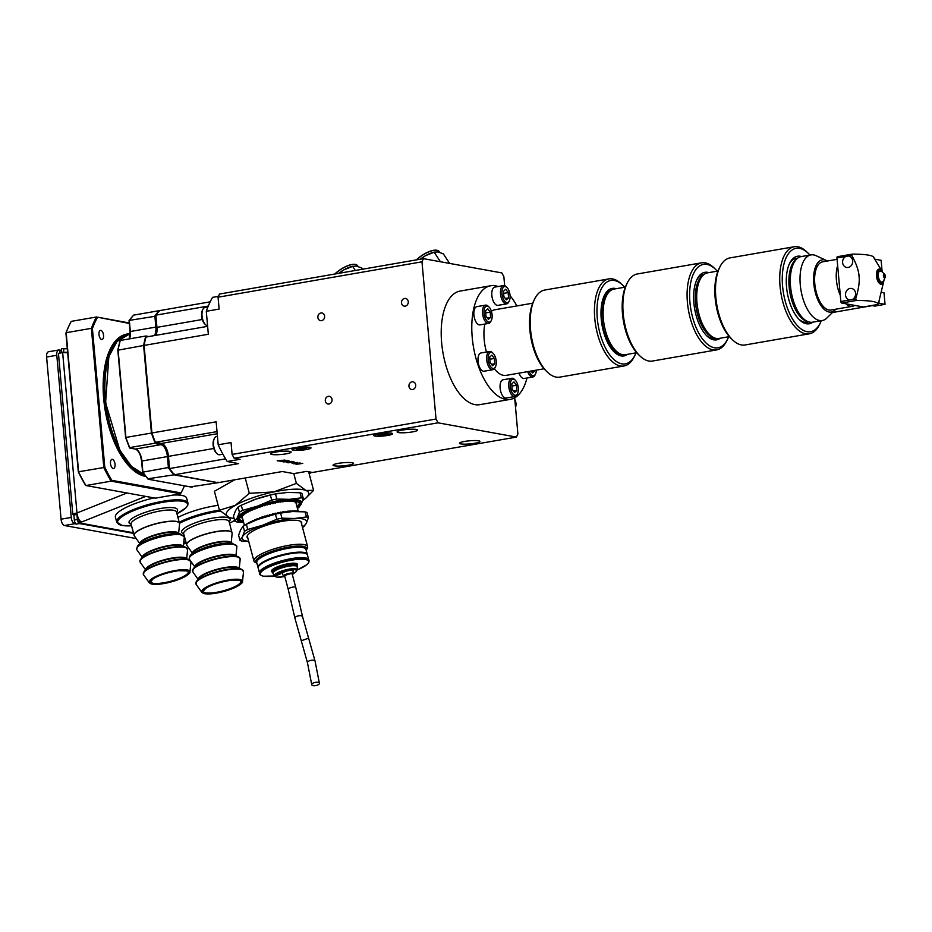 <?xml version="1.0" encoding="UTF-8"?>
<svg xmlns="http://www.w3.org/2000/svg" width="932" height="932" viewBox="0 0 932 932"><rect width="100%" height="100%" fill="white"/><g stroke="black" fill="none" stroke-linecap="round" stroke-linejoin="round"><path stroke-width="1.4" d="M306.174 550.195A26.399 6.291 165.1 0 0 306.64 548.365A26.399 6.291 165.1 0 0 304.892 546.816A26.399 6.291 165.1 0 0 275.534 550.218A26.399 6.291 165.1 0 0 255.613 561.949A26.399 6.291 165.1 0 0 256.941 563.312L255.17 562.357A27.785 6.629 -14.9 0 1 253.923 561.006A27.785 6.629 -14.9 0 1 279.076 547.457A27.785 6.629 -14.9 0 1 307.63 546.7A27.785 6.629 -14.9 0 1 307.234 548.494L306.174 550.206M496.255 361.616A8.155 3.879 80.2 0 0 493.11 353.298A8.155 3.879 80.2 0 0 488.415 355.651A8.155 3.879 80.2 0 0 490.244 366.171A8.155 3.879 80.2 0 0 495.463 366.812A8.155 3.879 80.2 0 0 496.255 361.616M491.898 355.104L494.391 358.447L494.717 363.771L492.539 365.728L490.046 362.385L489.731 357.061L491.898 355.104M493.11 353.298L492.271 352.494A9.262 4.404 80.2 0 0 489.673 351.457L481.005 352.96A9.262 4.404 80.2 0 0 478 360.719A9.262 4.404 80.2 0 0 484.174 371.216L492.842 369.713A9.262 4.404 80.2 0 0 494.939 367.849L495.463 366.812M489.673 351.457A9.262 4.404 80.2 0 0 486.667 359.216A9.262 4.404 80.2 0 0 492.842 369.713M489.859 359.239L494.391 358.447M491.49 364.33L494.717 363.771M514.825 399.548A9.262 8.027 100.3 0 1 515.536 407.447M884.305 276.606L884.352 275.01L884.305 276.606M863.615 306.931A1.41 0.676 -99.8 0 1 863.498 306.978A1.41 0.676 -99.8 0 1 863.382 306.978L841.666 303.028A1.41 0.676 -99.8 0 1 840.85 301.502L836.959 257.954A1.41 0.676 -99.8 0 1 837.414 256.696A1.41 0.676 -99.8 0 1 837.53 256.696L851.953 254.191M874.065 258.071C874.088 255.496 866.842 254.18 852.349 254.121L851.778 255.38C856.357 263.791 858.78 270.734 859.036 276.233C859.758 281.662 858.628 289.223 855.658 298.939L856.485 300.453C870.977 300.512 878.224 301.828 878.2 304.403L863.498 306.978M883.99 279.891A7.642 3.635 -99.8 0 1 883.827 280.975A7.642 3.635 -99.8 0 1 879.924 283.771A7.642 3.635 -99.8 0 1 876.476 275.988A7.642 3.635 -99.8 0 1 878.049 269.534A7.642 3.635 -99.8 0 1 882.161 271.398A7.642 3.635 -99.8 0 1 882.686 272.365M863.382 306.978L878.2 304.403L883.827 280.975M852.349 254.121L837.414 256.696M882.289 282.221A6.244 2.971 -99.8 0 1 881.299 282.827A6.244 2.971 -99.8 0 1 877.163 276.105A6.244 2.971 -99.8 0 1 879.156 270.513A6.244 2.971 -99.8 0 1 880.297 270.746M850.031 288.454A5.813 5.033 -79.7 0 0 845.487 294.163A5.813 5.033 -79.7 0 0 849.506 299.894A5.813 5.033 -79.7 0 0 849.856 299.941L852.232 299.533A5.813 5.033 -79.7 0 0 855.599 293.498A5.813 5.033 -79.7 0 0 851.58 288.466A5.813 5.033 -79.7 0 0 850.031 288.454M845.965 256.393A5.813 5.033 -79.7 0 0 842.598 262.416A5.813 5.033 -79.7 0 0 846.617 267.461A5.813 5.033 -79.7 0 0 852.605 262.649A5.813 5.033 -79.7 0 0 848.691 256.032A5.813 5.033 -79.7 0 0 848.341 255.985L836.959 257.954M61.011 350.339A3.763 1.794 80.2 0 0 60.697 350.339A3.763 1.794 80.2 0 0 59.473 353.345M60.848 350.304L59.17 350.001A5.883 2.796 -99.8 0 0 58.681 350.001A5.883 2.796 -99.8 0 0 56.794 355.267L71.263 517.423A5.883 2.796 -99.8 0 0 74.676 523.749L76.517 524.075A3.763 1.794 80.2 0 1 74.339 520.033L73.884 514.953A8.225 1.247 -5.1 0 1 72.824 514.452A8.225 1.247 -5.1 0 1 76.972 512.984L126.985 492.993M133.369 532.766L79.313 522.934L78.905 519.45M79.313 522.934L81.748 521.967C79.255 521.023 77.659 518.029 76.972 512.984L62.654 352.564L67.675 352.785M185.946 542.331L183.802 541.935M67.314 348.789L61.465 348.696L61.197 352.191L62.91 352.576M67.628 352.319L61.197 352.191M133.532 533.36L79.558 523.551A3.763 1.794 80.2 0 1 77.379 519.508L76.925 514.429L73.884 514.953M76.867 513.753L76.925 514.429A4.707 0.711 -5.1 0 1 76.319 514.138A4.707 0.711 -5.1 0 1 77.041 513.683M72.824 514.452L58.506 354.032A8.225 1.247 -5.1 0 1 62.654 352.564M183.755 542.482A11.767 5.592 80.2 0 0 184.408 542.447A11.767 5.592 80.2 0 0 185.177 542.191M190.245 560.493L189.464 559.41A24.616 5.872 -14.9 0 1 189.208 558.769A24.616 5.872 -14.9 0 1 206.345 548.447A24.616 5.872 -14.9 0 1 233.571 544.381A24.616 5.872 -14.9 0 1 236.763 546.105A24.616 5.872 -14.9 0 1 236.856 546.793L235.947 555.868M190.722 555.332A23.277 5.545 -14.9 0 1 209.292 546.338A23.277 5.545 -14.9 0 1 232.068 543.403M177.965 517.365A36.884 8.796 -14.9 0 1 218.135 505.33M225.567 458.847L169.542 468.563A94.481 44.934 80.2 0 0 174.447 474.749L218.111 482.683L282.338 471.534L293.79 473.619L296.388 483.382L305.941 490.453L313.595 490.372L305.847 498.107A42.616 10.159 -14.9 0 1 302.702 500.507M308.632 471.755L313.595 490.372M231.089 517.912L228.992 517.283L219.439 510.212L214.395 491.281L234.654 479.817M245.233 477.976L249.31 493.308L235.33 505.33L219.439 510.212A36.884 8.796 -14.9 0 0 179.259 522.211M249.31 493.308L273.798 491.921L296.388 483.382M234.107 518.39A42.616 10.159 -14.9 0 1 231.311 517.971A42.616 10.159 -14.9 0 1 228.992 517.283A42.616 10.159 -14.9 0 1 235.33 505.33A42.616 10.159 -14.9 0 1 273.798 491.921A42.616 10.159 -14.9 0 1 305.941 490.453A42.616 10.159 -14.9 0 1 305.847 498.107M142.2 557.278L136.899 549.845A24.616 5.872 -14.9 0 1 136.631 549.216A24.616 5.872 -14.9 0 1 152.405 539.348A24.616 5.872 -14.9 0 1 179.387 534.619A24.616 5.872 -14.9 0 1 184.186 536.541A24.616 5.872 -14.9 0 1 184.28 537.228L183.371 546.303M138.146 545.768A23.277 5.545 -14.9 0 1 155.388 537.182A23.277 5.545 -14.9 0 1 177.977 533.652M116.698 522.048L122.162 525.462L131.505 525.788A36.197 8.621 -14.9 0 1 124.713 525.764A36.197 8.621 -14.9 0 1 122.348 525.473A36.197 8.621 -14.9 0 1 132.437 511.132A36.197 8.621 -14.9 0 1 179.55 500.962A36.197 8.621 -14.9 0 1 176.975 513.672L185.852 507.905L187.81 505.179L187.973 503.059A36.884 8.796 -14.9 0 0 150.075 504.061A36.884 8.796 -14.9 0 0 116.698 522.048L115.405 517.19A36.884 8.796 -14.9 0 1 154.013 497.909M173.364 495.032A36.884 8.796 -14.9 0 1 186.68 498.212L187.973 503.059M282.466 573.681A5.802 1.386 -14.9 0 1 283.083 572.073A5.802 1.386 -14.9 0 1 288.419 570.186L288.442 569.254A11.848 2.819 -14.9 0 1 289.433 569.079A11.871 2.726 165.3 0 1 290.388 568.939L290.225 569.883A5.802 1.386 -14.9 0 1 292.415 569.871A5.802 1.386 -14.9 0 1 292.939 570.885M288.442 569.254A11.848 2.819 165.1 0 0 274.427 575.964L276.979 577.188L283.806 576.628A10.951 2.61 165.1 0 1 275.651 575.405A10.951 2.61 165.1 0 1 288.419 570.186L290.225 569.883A10.951 2.61 165.1 0 1 293.347 573.506L292.916 570.745A5.429 1.293 165.1 0 0 292.194 570.302A5.429 1.293 165.1 0 0 286.054 571.246A5.429 1.293 165.1 0 0 282.419 573.541L283.421 576.174A5.149 1.223 -14.9 0 1 286.858 573.995A5.149 1.223 -14.9 0 1 292.671 573.11A5.149 1.223 -14.9 0 1 293.359 573.529L295.665 572.213L297.285 569.883A25.013 5.965 165.1 0 0 305.183 559.468A25.013 5.965 165.1 0 0 272.062 565.677A25.013 5.965 165.1 0 0 263.639 576.197A25.013 5.965 165.1 0 0 274.439 575.964L273.018 573.448A12.57 2.994 -14.9 0 1 280.485 568.322A12.57 2.994 -14.9 0 1 297.261 566.982L297.203 566.586A12.594 3.006 -14.9 0 1 297.238 566.784M259.667 573.902A25.572 6.093 165.1 0 1 275.243 563.755A25.572 6.093 165.1 0 1 309.075 560.749L308.842 559.876A25.572 6.093 165.1 0 0 275.01 562.893A25.572 6.093 165.1 0 0 259.434 573.04L259.667 573.902C259.119 574.368 260.354 575.137 263.395 576.221L274.451 575.988M317.125 685.253A3.891 1.619 -11 0 1 311.754 684.74A3.891 1.619 -11 0 1 315.261 682.399A3.891 1.619 -11 0 1 319.396 683.249A3.891 1.619 -11 0 1 317.125 685.253M308.62 559.398L307.443 554.983A25.479 6.07 165.1 0 0 306.978 554.225A25.479 6.07 165.1 0 0 273.74 557.988A25.479 6.07 165.1 0 0 258.246 567.204A25.479 6.07 165.1 0 0 258.211 568.101L259.387 572.516M258.292 567.029A25.292 6.023 -14.9 0 1 258.339 566.866A25.292 6.023 -14.9 0 1 273.728 557.709A25.292 6.023 -14.9 0 1 306.721 553.969A25.292 6.023 -14.9 0 1 306.838 554.097M258.164 567.786A25.479 6.07 -14.9 0 1 258.048 567.495A25.479 6.07 -14.9 0 1 281.103 555.076A25.479 6.07 -14.9 0 1 307.28 554.389A25.479 6.07 -14.9 0 1 307.327 554.691M258.048 567.495L256.743 562.578A25.479 6.07 -14.9 0 1 279.798 550.16A25.479 6.07 -14.9 0 1 305.976 549.472L307.28 554.389M243.543 522.037L243.147 522.549A31.583 7.526 -14.9 0 1 242.716 522.468A69.69 55.803 12.5 0 1 242.18 521.978M243.299 522.491A31.397 7.479 165.1 0 1 242.879 522.398L242.716 522.468M242.879 522.398L242.518 521.326L241.912 522.258A31.583 7.526 -14.9 0 1 241.551 522.141L241.726 522.083A31.397 7.479 165.1 0 0 242.075 522.2M241.726 522.083L241.446 520.988L240.899 521.885A31.583 7.526 -14.9 0 1 240.607 521.745A69.69 58.378 2 0 1 240.27 521.372L240.095 521.442A31.583 7.526 -14.9 0 1 239.885 521.279A69.69 59.135 -4.2 0 1 239.582 520.906M242.635 510.34L241.272 505.249A37.047 8.831 165.1 0 0 238.044 507.09L235.516 510.666L233.489 516.095L234.852 521.186L237.369 517.621A33.342 7.945 -14.9 0 1 257.418 506.169L242.635 510.34A37.047 8.831 165.1 0 0 239.407 512.181L237.369 517.621A33.342 7.945 -14.9 0 0 240.654 521.769L240.782 521.687A31.397 7.479 165.1 0 0 241.062 521.827M240.782 521.687L240.596 520.569L240.27 521.384A31.397 7.479 165.1 0 1 240.06 521.221L239.885 521.279M240.06 521.221L239.955 520.079L239.512 520.918A31.583 7.526 -14.9 0 1 239.419 520.79A31.583 7.526 -14.9 0 1 239.384 520.732A69.69 59.532 -10.8 0 1 238.709 519.765A69.69 36.045 -17.4 0 0 239.175 520.336A31.583 7.526 -14.9 0 1 239.105 520.126A69.69 59.566 -17.6 0 1 238.51 519.124A69.69 36.08 -13.3 0 0 239.058 519.683A31.583 7.526 -14.9 0 1 239.07 519.462A69.69 59.24 -24.3 0 1 238.557 518.425A69.69 35.754 -9.1 0 0 239.175 518.973A31.583 7.526 -14.9 0 1 239.268 518.728A69.69 58.553 -30.7 0 1 238.825 517.679A69.69 35.067 -5.1 0 0 239.524 518.215A31.583 7.526 -14.9 0 1 239.687 517.959A69.69 57.504 -36.4 0 1 239.338 516.876A69.69 34.018 -1.2 0 0 240.107 517.411A31.583 7.526 -14.9 0 1 240.351 517.132A69.69 56.118 -41.5 0 1 240.072 516.037A69.69 32.62 2.5 0 0 240.91 516.561A31.583 7.526 -14.9 0 1 241.225 516.281A69.69 54.382 -45.8 0 1 241.039 515.151A69.69 30.896 6.1 0 0 241.936 515.676A31.583 7.526 -14.9 0 1 242.32 515.384A69.69 52.332 -49.5 0 1 242.215 514.243A69.69 28.834 9.4 0 0 243.17 514.767A31.583 7.526 -14.9 0 1 243.613 514.464A69.69 49.967 -52.5 0 1 243.601 513.311A69.69 26.469 12.5 0 0 244.603 513.835A31.583 7.526 -14.9 0 1 245.116 513.532A69.69 47.311 -55 0 1 245.174 512.355A69.69 23.813 15.3 0 0 246.234 512.891A31.583 7.526 -14.9 0 1 246.805 512.577A69.69 44.375 -57 0 1 246.945 511.4A69.69 20.888 17.9 0 0 248.04 511.948A31.583 7.526 -14.9 0 1 248.669 511.633A69.69 41.206 -58.6 0 1 248.879 510.433A69.69 17.72 20.3 0 0 250.009 510.992A31.583 7.526 -14.9 0 1 250.685 510.678A69.69 37.804 -59.8 0 1 250.964 509.478A69.69 14.318 22.4 0 0 252.129 510.049A31.583 7.526 -14.9 0 1 252.852 509.746A69.69 34.204 -60.7 0 1 253.201 508.534A69.69 10.718 24.3 0 0 254.378 509.117A31.583 7.526 -14.9 0 1 255.135 508.825A69.69 30.441 -61.3 0 1 255.554 507.614A69.69 6.955 25.9 0 0 256.743 508.22A31.583 7.526 -14.9 0 1 257.547 507.928L257.605 507.952A31.397 7.479 165.1 0 0 256.824 508.243L256.743 508.22M239.559 520.685L239.536 519.532L239.175 520.336M239.291 520.079L239.338 518.949L239.058 519.683M239.442 518.693L239.71 518.18A31.397 7.479 165.1 0 1 239.862 517.924L239.687 517.959M239.862 517.924L240.002 517.342M240.514 517.109L240.712 516.433M241.388 516.258L241.644 515.513M242.471 515.361L242.786 514.557M243.613 514.464L243.765 514.452A31.397 7.479 165.1 0 0 243.334 514.755L243.17 514.767M243.765 514.452L244.137 513.59M245.116 513.532L245.256 513.52A31.397 7.479 165.1 0 0 244.755 513.823L244.603 513.835M245.256 513.52L245.687 512.612M246.805 512.577L246.933 512.577A31.397 7.479 165.1 0 0 246.374 512.891L246.234 512.891A28.251 6.734 165.1 0 0 242.425 516.27A28.251 6.734 165.1 0 0 242.774 519.147M246.933 512.577L247.423 511.633M248.669 511.633L248.786 511.633A31.397 7.479 165.1 0 0 248.168 511.936L248.04 511.948M248.786 511.633L249.322 510.654M250.685 510.678L250.79 510.689A31.397 7.479 165.1 0 0 250.125 510.992L250.009 510.992M250.79 510.689L251.372 509.676M252.852 509.746L252.945 509.757A31.397 7.479 165.1 0 0 252.234 510.06L252.129 510.049M252.945 509.757L253.574 508.721M255.135 508.825L255.217 508.849A31.397 7.479 165.1 0 0 254.471 509.14L254.378 509.117M255.217 508.849L255.881 507.777M257.547 507.928A69.69 26.527 -61.6 0 1 258.024 506.717A69.69 3.041 27.4 0 0 259.213 507.346A31.583 7.526 -14.9 0 1 260.04 507.066A69.69 22.508 -61.6 0 1 260.564 505.855A69.69 0.979 28.6 0 1 261.752 506.495A31.583 7.526 -14.9 0 1 262.603 506.239A69.69 18.395 -61.5 0 1 263.185 505.028A69.69 5.091 29.7 0 1 264.362 505.703A31.583 7.526 -14.9 0 1 265.224 505.447A69.69 14.248 -61.1 0 1 265.841 504.259A69.69 9.238 30.5 0 1 267.006 504.958L267.006 504.958A31.583 7.526 -14.9 0 1 267.88 504.713L267.88 504.713A31.397 7.479 165.1 0 0 267.03 504.993L265.841 504.259M257.605 507.952L258.304 506.868M260.04 507.066L260.086 507.09A31.397 7.479 165.1 0 0 259.271 507.369L259.213 507.346M260.086 507.09L260.564 505.855M260.809 505.994L261.752 506.495M261.81 506.53A31.397 7.479 165.1 0 1 262.638 506.274L262.603 506.239M262.638 506.274L263.185 505.028M263.348 505.202L264.362 505.703M264.397 505.738A31.397 7.479 165.1 0 1 265.247 505.493L265.224 505.447M265.247 505.493L265.935 504.445M268.533 503.536A69.69 10.066 -60.5 0 0 267.88 504.713L268.533 503.536A69.69 13.421 31.2 0 1 269.674 504.259A31.583 7.526 -14.9 0 1 270.548 504.037A69.69 5.907 -59.7 0 1 271.235 502.872A69.69 17.58 31.6 0 1 272.342 503.618A31.583 7.526 -14.9 0 1 273.204 503.42A69.69 1.794 -58.7 0 1 273.915 502.266A69.69 21.704 31.8 0 1 274.987 503.047A31.583 7.526 -14.9 0 1 275.837 502.872A69.69 2.248 -57.5 0 0 276.559 501.731A69.69 25.735 31.8 0 1 277.585 502.546A31.583 7.526 -14.9 0 1 278.423 502.395A69.69 6.186 -56.1 0 0 279.157 501.276A69.69 29.673 31.5 0 1 280.136 502.115A31.583 7.526 -14.9 0 1 280.951 501.987A69.69 9.984 -54.5 0 0 281.674 500.892A69.69 33.47 31 0 1 282.594 501.754A31.583 7.526 -14.9 0 1 283.386 501.649A69.69 13.619 -52.6 0 0 284.097 500.577A69.69 37.105 30.2 0 1 284.959 501.474A31.583 7.526 -14.9 0 1 285.716 501.404A69.69 17.056 -50.5 0 0 286.415 500.356A69.69 40.554 29.1 0 1 287.207 501.276A31.583 7.526 -14.9 0 1 287.918 501.23A69.69 20.283 -48.2 0 0 288.605 500.204A69.69 43.769 27.6 0 1 289.328 501.16A31.583 7.526 -14.9 0 1 289.98 501.148A69.69 23.253 -45.7 0 0 290.644 500.146A69.69 46.751 25.6 0 1 291.285 501.125A31.583 7.526 -14.9 0 1 291.902 501.136A69.69 25.968 -42.9 0 0 292.52 500.169A69.69 49.454 23.2 0 1 293.091 501.183A31.583 7.526 -14.9 0 1 293.638 501.218A69.69 28.391 -39.9 0 0 294.221 500.274A69.69 51.877 20.3 0 1 294.71 501.311A31.583 7.526 -14.9 0 1 295.199 501.369A69.69 30.511 -36.6 0 0 295.735 500.461A69.69 53.998 16.8 0 1 296.143 501.521A31.583 7.526 -14.9 0 1 296.574 501.614A69.69 32.305 -33.1 0 0 297.04 500.729A69.69 55.803 12.5 0 1 297.378 501.824A31.583 7.526 -14.9 0 1 297.727 501.929A69.69 33.773 -29.4 0 0 298.147 501.078A69.69 57.26 7.6 0 1 298.391 502.197A31.583 7.526 -14.9 0 1 298.683 502.336A69.69 34.892 -25.5 0 0 299.032 501.509A69.69 58.378 2 0 1 299.195 502.639A31.583 7.526 -14.9 0 1 299.405 502.802A69.69 35.649 -21.5 0 0 299.685 502.01A69.69 59.135 -4.2 0 1 299.766 503.163A31.583 7.526 -14.9 0 1 299.906 503.338A69.69 36.045 -17.4 0 0 300.116 502.581A69.69 59.532 -10.8 0 1 300.116 503.746A31.583 7.526 -14.9 0 1 300.174 503.956A69.69 36.08 -13.3 0 0 300.314 503.21A69.69 59.566 -17.6 0 1 300.232 504.398A31.583 7.526 -14.9 0 1 300.221 504.596A31.583 7.526 -14.9 0 1 300.209 504.62L300.349 503.268A32.061 7.642 -14.9 0 0 267.356 503.443A32.061 7.642 -14.9 0 0 238.639 519.695L239.419 520.79M268.556 503.734L269.674 504.259M269.674 504.305A31.397 7.479 165.1 0 1 270.536 504.084L270.548 504.037M270.536 504.084L271.235 502.872M271.177 503.094L272.342 503.618M272.33 503.664A31.397 7.479 165.1 0 1 273.181 503.478L273.204 503.42M273.181 503.478L273.915 502.266M273.787 502.511L274.987 503.047M274.952 503.094A31.397 7.479 165.1 0 1 275.802 502.93L275.837 502.872M276.396 501.998L277.585 502.546M277.55 502.593A31.397 7.479 165.1 0 1 278.377 502.453L278.423 502.395M278.959 501.579L280.136 502.115M280.078 502.173A31.397 7.479 165.1 0 1 280.882 502.045L280.951 501.987M281.452 501.23L282.594 501.754M282.524 501.812A31.397 7.479 165.1 0 1 283.293 501.719L283.386 501.649M283.852 500.95L284.959 501.474M284.877 501.533A31.397 7.479 165.1 0 1 285.611 501.463L285.716 501.404M286.147 500.752L287.207 501.276M287.114 501.346A31.397 7.479 165.1 0 1 287.802 501.3L287.918 501.23M288.314 500.647L289.328 501.16M289.211 501.23A31.397 7.479 165.1 0 1 289.864 501.206L289.98 501.148M290.33 500.624L291.285 501.125M291.168 501.195A31.397 7.479 165.1 0 1 291.763 501.206L291.902 501.136M292.194 500.682L293.091 501.183M292.951 501.241A31.397 7.479 165.1 0 1 293.498 501.276L293.638 501.218M293.883 500.822L294.71 501.311M294.57 501.381A31.397 7.479 165.1 0 1 295.048 501.439L295.199 501.369M295.386 501.067L296.143 501.521M295.992 501.591A31.397 7.479 165.1 0 1 296.411 501.672L296.574 501.614M296.691 501.381L297.378 501.824M297.797 501.8L298.391 502.197M299.3 502.837L300.116 503.746M300.034 504.666L300.104 505.097A31.583 7.526 -14.9 0 1 300.022 505.342L299.836 505.377A31.397 7.479 165.1 0 0 299.929 505.144M299.836 505.377L299.172 504.841L299.755 505.866A31.583 7.526 -14.9 0 1 299.591 506.123A33.342 7.945 -14.9 0 1 299.242 506.414M299.417 506.158L298.671 505.622L299.184 506.67A31.583 7.526 -14.9 0 1 298.939 506.938L298.764 506.973A31.397 7.479 165.1 0 0 299.009 506.705M299.323 506.088A69.69 57.504 -36.4 0 1 299.184 506.67M298.764 506.973L297.96 506.437L298.368 507.521A31.583 7.526 -14.9 0 1 298.065 507.8L297.902 507.823A31.397 7.479 165.1 0 0 298.205 507.544M298.578 506.845A69.69 56.118 -41.5 0 1 298.368 507.521M297.902 507.823L297.157 507.381M297.623 507.66A69.69 54.382 -45.8 0 1 297.401 508.266M239.419 518.751A30.931 7.374 165.1 0 0 243.299 521.105M297.005 506.798A30.931 7.374 165.1 0 0 299.195 502.826M297.425 508.383A37.047 8.831 165.1 0 0 298.741 507.591L301.269 504.026L303.296 498.585A37.047 8.831 165.1 0 0 301.374 497.839L289.363 499.366L276.851 499.039A37.047 8.831 165.1 0 0 271.713 500.135L257.418 506.169A33.342 7.945 -14.9 0 1 289.363 499.366A33.342 7.945 -14.9 0 1 301.269 504.026A33.342 7.945 -14.9 0 1 299.626 506.064M258.7 507.066A28.251 6.734 165.1 0 0 258.013 507.323M256.265 507.975A28.251 6.734 165.1 0 0 255.601 508.243M253.958 508.907A28.251 6.734 165.1 0 0 253.271 509.198M251.768 509.874A28.251 6.734 165.1 0 0 251.069 510.212M249.741 510.864A28.251 6.734 165.1 0 0 248.984 511.26M247.877 511.866A28.251 6.734 165.1 0 0 247.05 512.355M296.481 504.841A28.251 6.734 165.1 0 0 295.362 502.173A28.251 6.734 165.1 0 0 291.448 501.195M291.122 501.171A28.251 6.734 165.1 0 0 290.015 501.101M288.967 501.067A28.251 6.734 165.1 0 0 288.023 501.067M286.718 501.101A28.251 6.734 165.1 0 0 285.891 501.148M284.377 501.253A28.251 6.734 165.1 0 0 283.608 501.311M281.942 501.498A28.251 6.734 165.1 0 0 281.219 501.579M279.437 501.824A28.251 6.734 165.1 0 0 278.726 501.94M276.874 502.243A28.251 6.734 165.1 0 0 276.152 502.383M274.264 502.744A28.251 6.734 165.1 0 0 273.554 502.896M271.62 503.315A28.251 6.734 165.1 0 0 270.932 503.478M268.987 503.956A28.251 6.734 165.1 0 0 268.3 504.13M266.354 504.655A28.251 6.734 165.1 0 0 265.678 504.841M263.756 505.4A28.251 6.734 165.1 0 0 263.069 505.61M261.205 506.216A28.251 6.734 165.1 0 0 260.517 506.437M234.852 521.186A37.047 8.831 165.1 0 0 236.763 521.943L242.553 522.316M238.044 507.09L239.407 512.181M241.272 505.249L255.566 499.214L270.35 495.043L271.713 500.135M270.35 495.043A37.047 8.831 165.1 0 1 275.499 493.948L276.851 499.039M275.499 493.948L287.51 492.422L300.022 492.748L301.374 497.839M300.022 492.748A37.047 8.831 165.1 0 1 301.933 493.494L303.296 498.585M279.239 493.273L278.528 493.389A33.342 7.945 165.1 0 0 255.566 499.214A33.342 7.945 165.1 0 0 252.654 500.274A33.342 7.945 165.1 0 0 252.63 500.286M299.335 511.505A69.69 55.803 -167.5 0 0 299.16 511.353A31.583 7.526 165.1 0 0 298.741 511.26A69.69 30.511 143.4 0 1 298.753 511.482M295.863 502.499L298.252 511.47A69.69 53.998 -163.2 0 0 297.797 511.109A31.583 7.526 165.1 0 0 297.308 511.051A69.69 28.391 140.1 0 1 297.296 511.458M296.889 511.447A69.69 51.877 -159.7 0 0 296.236 510.946A31.583 7.526 165.1 0 0 295.689 510.911A69.69 25.968 137.1 0 1 295.607 511.458M295.316 511.458A69.69 49.454 -156.8 0 0 294.489 510.876A31.583 7.526 165.1 0 0 293.883 510.864A69.69 23.253 134.3 0 1 293.731 511.493M293.429 511.447L293.883 510.864M293.522 511.505A69.69 46.751 -154.4 0 0 292.578 510.876A31.583 7.526 165.1 0 0 291.914 510.899A69.69 20.283 131.8 0 1 291.693 511.586M291.425 511.54L291.914 510.899M291.53 511.598A69.69 43.769 -152.4 0 0 290.516 510.969A31.583 7.526 165.1 0 0 289.805 511.016A69.69 17.056 129.5 0 1 289.502 511.761M289.281 511.715L289.805 511.016M289.374 511.773A69.69 40.554 -150.9 0 0 288.303 511.144A31.583 7.526 165.1 0 0 287.557 511.214A69.69 13.619 127.4 0 1 287.184 512.006M287.009 511.971L287.557 511.214M287.091 512.018A69.69 37.105 -149.8 0 0 285.973 511.388A31.583 7.526 165.1 0 0 285.192 511.493A69.69 9.984 125.5 0 1 284.749 512.32M284.621 512.309L285.192 511.493M284.691 512.344A69.69 33.47 -149 0 0 283.538 511.726A31.583 7.526 165.1 0 0 282.722 511.843A69.69 6.186 123.9 0 1 282.221 512.716A69.69 29.673 -148.5 0 0 281.021 512.134A31.583 7.526 165.1 0 0 280.183 512.274A69.69 2.248 122.5 0 1 279.612 513.206A69.69 25.735 -148.2 0 0 278.435 512.612A31.583 7.526 165.1 0 0 277.573 512.786A69.69 1.794 121.3 0 0 276.967 513.742A69.69 21.704 -148.2 0 0 275.802 513.159A31.583 7.526 165.1 0 0 274.928 513.357A69.69 5.907 120.3 0 0 274.288 514.347A69.69 17.58 -148.4 0 0 273.134 513.777A31.583 7.526 165.1 0 0 272.26 513.998A69.69 10.066 119.5 0 0 271.585 515.012A69.69 13.421 -148.8 0 0 270.466 514.452A31.583 7.526 165.1 0 0 269.604 514.685A69.69 14.248 118.9 0 0 268.905 515.734A69.69 9.238 -149.5 0 0 267.822 515.186A31.583 7.526 165.1 0 0 266.948 515.443A69.69 18.395 118.5 0 0 266.237 516.503A69.69 5.091 -150.3 0 0 265.201 515.967A31.583 7.526 165.1 0 0 264.35 516.235A69.69 22.508 118.4 0 0 263.628 517.33A69.69 0.979 -151.4 0 0 262.626 516.794A31.583 7.526 165.1 0 0 261.799 517.074A69.69 26.527 118.4 0 0 261.077 518.192A69.69 3.041 -152.6 0 1 260.133 517.668L261.123 518.18M282.14 512.716L282.722 511.843M279.588 513.194L280.183 512.274M260.133 517.668A31.583 7.526 165.1 0 0 259.341 517.959A69.69 30.441 118.7 0 0 258.642 519.054A69.69 6.955 -154.1 0 1 257.733 518.553A31.583 7.526 165.1 0 0 256.964 518.856A69.69 34.204 119.3 0 0 256.288 519.963M258.712 519.042L257.733 518.553M256.393 519.928L255.438 519.485A31.583 7.526 165.1 0 0 254.716 519.788A69.69 37.804 120.2 0 0 254.075 520.872M256.23 519.998A69.69 10.718 -155.7 0 1 255.438 519.485M254.18 520.825L253.283 520.417A31.583 7.526 165.1 0 0 252.595 520.732A69.69 41.206 121.4 0 0 252.024 521.757M253.97 520.918A69.69 14.318 -157.6 0 1 253.283 520.417M252.048 521.71L251.256 521.361A31.583 7.526 165.1 0 0 250.626 521.675A69.69 44.375 123 0 0 250.149 522.596L249.403 522.316A31.583 7.526 165.1 0 0 248.821 522.631A69.69 47.311 125 0 0 248.46 523.376M251.838 521.827A69.69 17.72 -159.7 0 1 251.256 521.361M248.25 523.469L247.714 523.271A31.583 7.526 165.1 0 0 247.201 523.574A69.69 49.967 127.5 0 0 246.968 524.087M246.549 524.285L246.211 524.203A31.583 7.526 165.1 0 0 245.768 524.506A69.69 52.332 130.5 0 0 245.664 524.751M284.33 512.402L283.619 512.507A33.342 7.945 165.1 0 0 260.657 518.343A33.342 7.945 165.1 0 0 257.745 519.404A33.342 7.945 165.1 0 0 257.721 519.415L275.441 514.173A37.047 8.831 -14.9 0 1 280.59 513.078L292.601 511.54L305.113 511.878A37.047 8.831 -14.9 0 1 307.036 512.623L308.387 517.714L306.36 523.155A33.342 7.945 -14.9 0 1 302.399 527.034M243.136 526.219L244.499 531.31L242.471 536.75L239.943 540.315L238.592 535.224L240.619 529.795L243.136 526.219A37.047 8.831 -14.9 0 1 246.374 524.378L257.745 519.404M305.113 511.878L306.465 516.969L294.454 518.495A33.342 7.945 -14.9 0 1 306.36 523.155L303.832 526.72A37.047 8.831 -14.9 0 1 302.516 527.512M306.465 516.969A37.047 8.831 -14.9 0 1 308.387 517.714M275.441 514.173L276.804 519.264L262.509 525.298A33.342 7.945 -14.9 0 1 294.454 518.495L281.953 518.169L280.59 513.078M276.804 519.264A37.047 8.831 -14.9 0 1 281.953 518.169M248.693 541.341A33.342 7.945 -14.9 0 1 242.471 536.75A33.342 7.945 -14.9 0 1 262.509 525.298L247.726 529.469L246.374 524.378M244.499 531.31A37.047 8.831 -14.9 0 1 247.726 529.469M248.728 541.469L241.866 541.061A37.047 8.831 -14.9 0 1 239.943 540.315M301.584 523.97A28.251 6.734 165.1 0 0 300.453 521.303A28.251 6.734 165.1 0 0 264.327 526.009A28.251 6.734 165.1 0 0 247.516 535.399A28.251 6.734 165.1 0 0 247.877 538.277M510.072 295.759A8.155 3.879 80.2 0 0 506.926 287.44A8.155 3.879 80.2 0 0 502.232 289.794A8.155 3.879 80.2 0 0 504.049 300.314A8.155 3.879 80.2 0 0 509.268 300.954A8.155 3.879 80.2 0 0 510.072 295.759M505.715 289.235L508.196 292.59L508.523 297.902L506.344 299.871L503.851 296.516L503.536 291.203L505.715 289.235M506.926 287.44L506.076 286.637A9.262 4.404 80.2 0 0 503.478 285.6L494.81 287.103A9.262 4.404 80.2 0 0 491.805 294.861A9.262 4.404 80.2 0 0 497.979 305.358L506.647 303.855A9.262 4.404 80.2 0 0 508.744 301.991L509.268 300.954M503.478 285.6A9.262 4.404 80.2 0 0 500.472 293.359A9.262 4.404 80.2 0 0 506.647 303.855M503.664 293.382L508.196 292.59M505.307 298.461L508.523 297.902M492.119 315.284A8.155 3.879 80.2 0 0 488.974 306.966A8.155 3.879 80.2 0 0 484.291 309.319A8.155 3.879 80.2 0 0 486.108 319.839A8.155 3.879 80.2 0 0 491.327 320.48A8.155 3.879 80.2 0 0 492.119 315.284M487.762 308.772L490.255 312.115L490.582 317.439L488.403 319.396L485.91 316.053L485.595 310.729L487.762 308.772M488.974 306.966L488.135 306.162A9.262 4.404 80.2 0 0 485.537 305.125L476.869 306.628A9.262 4.404 80.2 0 0 473.864 314.387A9.262 4.404 80.2 0 0 480.038 324.884L488.706 323.381A9.262 4.404 80.2 0 0 490.803 321.517L491.327 320.48M485.537 305.125A9.262 4.404 80.2 0 0 482.531 312.884A9.262 4.404 80.2 0 0 488.706 323.381M485.723 312.907L490.255 312.115M487.354 317.998L490.582 317.439M529.248 371.367A8.155 3.879 80.2 0 0 535.481 374.093A8.155 3.879 80.2 0 0 536.308 370.144M531.52 371.6L534.735 371.041L534.7 370.423M534.735 371.041L532.556 373.01L531.1 371.041M519.054 373.138A9.262 4.404 80.2 0 0 524.192 378.485L532.859 376.982A9.262 4.404 80.2 0 0 534.956 375.13L535.481 374.093M527.722 371.635A9.262 4.404 80.2 0 0 532.859 376.982M518.332 388.423A8.155 3.879 80.2 0 0 515.186 380.105A8.155 3.879 80.2 0 0 510.503 382.458A8.155 3.879 80.2 0 0 512.32 392.978A8.155 3.879 80.2 0 0 517.54 393.619A8.155 3.879 80.2 0 0 518.332 388.423M513.975 381.899L516.468 385.254L516.794 390.566L514.615 392.535L512.122 389.18L511.808 383.868L513.975 381.899M515.186 380.105L514.347 379.301A9.262 4.404 80.2 0 0 511.75 378.264L503.082 379.767A9.262 4.404 80.2 0 0 500.076 387.526A9.262 4.404 80.2 0 0 506.251 398.022L514.918 396.508A9.262 4.404 80.2 0 0 517.015 394.655L517.54 393.619M511.75 378.264A9.262 4.404 80.2 0 0 508.744 386.023A9.262 4.404 80.2 0 0 514.918 396.508M511.936 386.046L516.468 385.254M513.567 391.125L516.794 390.566M334.798 274.031A15.937 5.883 -33.2 0 1 354.812 264.35A15.937 5.883 -33.2 0 1 354.952 264.373M362.571 269.22L361.802 268.043L356.478 266.086L352.634 266.284A16.17 5.965 -33.2 0 0 343.885 269.872L339.085 273.286M355.313 270.478L352.634 266.377L343.885 269.872A16.17 5.965 -33.2 0 0 338.735 273.356M335.007 273.996A16.17 5.965 -33.2 0 1 355.092 264.385A16.17 5.965 -33.2 0 1 355.395 264.432A16.17 5.965 -33.2 0 1 357.504 265.643L358.051 266.482M416.359 259.877A15.937 5.883 -33.2 0 1 436.374 250.195A15.937 5.883 -33.2 0 1 436.514 250.219M449.62 263.418L443.364 253.888L438.052 251.931L434.195 252.129A16.17 5.965 -33.2 0 0 425.458 255.706L420.658 259.131M440.44 261.752L434.195 252.222L425.458 255.706A16.17 5.965 -33.2 0 0 420.309 259.201M416.569 259.842A16.17 5.965 -33.2 0 1 436.654 250.23A16.17 5.965 -33.2 0 1 436.968 250.277A16.17 5.965 -33.2 0 1 439.065 251.489L439.613 252.327M56.794 355.267L46.6 357.038L61.069 519.194A5.883 2.796 -99.8 0 0 64.483 525.52L136.223 538.556M183.651 543.554L184.431 543.706L183.616 543.845M186.074 542.832A5.883 2.796 -99.8 0 1 184.92 543.706A5.883 2.796 -99.8 0 1 184.431 543.706M46.6 357.038A5.883 2.796 -99.8 0 1 48.487 351.772L58.681 350.001M169.484 467.899A93.957 44.689 -99.8 0 1 169.135 467.398L142.876 472.151L141.885 461.025L142.876 472.151A94.481 44.934 -99.8 0 0 148.433 479.258L192.097 487.203L191.503 486.714L217.622 482.764L173.958 474.831L174.447 474.202M155.376 335.415A11.673 5.557 80.2 0 0 156.611 327.05L155.632 316.204A93.957 44.689 -99.8 0 1 155.912 315.82M217.995 482.124L217.622 482.764L217.995 482.124M169.135 467.398L168.168 456.552A11.673 5.557 80.2 0 0 161.411 444.028L160.98 444.657L155.423 443.644A94.481 44.934 -99.8 0 1 151.438 433.054L125.692 437.481L129.501 447.64L155.994 443.038A93.934 44.678 -99.8 0 1 155.726 442.374M144.39 345.597L143.621 345.492L151.438 433.054L152.184 432.879M125.692 437.481L117.898 350.199L143.621 345.492A94.481 44.934 -99.8 0 1 145.823 336.021L146.487 336.51L145.823 336.021L120.286 340.46L119.995 341.112L120.286 340.46A94.481 44.934 -99.8 0 0 118.096 349.931L125.913 437.481A94.481 44.934 -99.8 0 0 129.898 448.071L135.443 449.084A11.114 5.289 -99.8 0 1 141.885 461.025L167.41 456.587L168.401 467.724A94.481 44.934 -99.8 0 0 173.958 474.831L147.955 478.792M130.107 331.571L129.327 320.387L155.632 316.204M156.611 327.05L155.854 327.085L154.863 315.948A94.481 44.934 -99.8 0 1 159.314 310.659L133.777 315.098A94.481 44.934 -99.8 0 0 129.327 320.387L130.317 331.512L155.854 327.085A11.114 5.289 -99.8 0 1 154.351 335.59M141.664 461.072L140.173 454.688L137.435 450.133M117.898 350.199L119.995 341.112M129.397 338.875L130.317 331.512A11.114 5.289 -99.8 0 1 129.455 338.864M69.737 324.313A108.566 51.633 80.2 0 0 69.562 324.662A108.566 51.633 80.2 0 0 65.916 333.155L66.172 332.712A109.3 51.994 -99.8 0 1 69.9 323.963A109.3 51.994 -99.8 0 1 71.286 321.365L96.497 316.985L129.268 322.95M182.124 490.826A109.3 51.994 -99.8 0 1 181.95 491.176A109.3 51.994 -99.8 0 1 180.575 493.774L155.364 498.154L85.942 485.525L111.141 481.157A109.3 51.994 -99.8 0 1 103.801 467.538L78.3 471.825A108.566 51.633 80.2 0 0 85.36 484.931L85.942 485.525A109.3 51.994 -99.8 0 1 78.603 471.918L66.172 332.712L91.383 328.332A109.3 51.994 -99.8 0 1 96.497 316.985L129.315 323.439M78.3 471.825L65.916 333.155M111.852 480.341L181.018 492.912L180.575 493.774L111.141 481.157L111.852 480.341A108.566 51.633 -99.8 0 1 104.792 467.223L103.801 467.538L91.383 328.332L92.408 328.565A108.566 51.633 -99.8 0 1 97.336 317.626M144.705 475.017A71.321 33.925 -99.8 0 1 105.398 403.043A71.321 33.925 -99.8 0 1 128.022 334.821M104.792 467.223L92.408 328.565M184.431 485.828A108.566 51.633 -99.8 0 1 182.299 490.477A108.566 51.633 -99.8 0 1 181.018 492.912M145.835 476.462A72.253 34.367 -99.8 0 1 104 401.867A72.253 34.367 -99.8 0 1 130.131 333.842M103.534 335.345A4.637 2.202 -99.8 0 1 102.042 339.493A4.637 2.202 -99.8 0 1 99.083 335.31A4.637 2.202 -99.8 0 1 100.458 330.371A4.637 2.202 -99.8 0 1 103.534 335.345M115.044 464.322A4.637 2.202 -99.8 0 1 113.564 468.481A4.637 2.202 -99.8 0 1 110.593 464.287A4.637 2.202 -99.8 0 1 111.98 459.348A4.637 2.202 -99.8 0 1 115.044 464.322M374.839 436.001A9.53 1.445 174.9 0 0 385.592 435.745A9.53 1.445 174.9 0 0 392.582 433.718A9.53 1.445 174.9 0 0 382.97 433.135A9.53 1.445 174.9 0 0 373.604 435.407A9.53 1.445 174.9 0 0 374.839 436.001M293.265 450.156A9.53 1.445 174.9 0 0 304.03 449.9A9.53 1.445 174.9 0 0 311.008 447.873A9.53 1.445 174.9 0 0 301.397 447.29A9.53 1.445 174.9 0 0 292.042 449.562A9.53 1.445 174.9 0 0 293.265 450.156M292.916 448.921L292.869 449.678A8.796 1.328 -5.1 0 1 300.453 447.488A8.796 1.328 -5.1 0 1 310.193 448.152A8.796 1.328 -5.1 0 1 301.642 450.051A8.796 1.328 -5.1 0 1 292.893 449.702L292.846 449.667M797.221 258.234A32.422 15.425 80.2 0 0 796.219 258.339A32.422 15.425 80.2 0 0 793.633 259.294A32.422 15.425 80.2 0 0 789.322 264.012M798.899 319.21A32.422 15.425 80.2 0 0 807.298 322.227A32.422 15.425 80.2 0 0 808.289 321.983M801.485 256.545A34.274 16.298 80.2 0 0 794.775 257.244A34.274 16.298 80.2 0 0 789.754 263.104A34.274 16.298 80.2 0 0 799.609 319.921A34.274 16.298 80.2 0 0 812.867 322.146M809.92 255.077A42.336 20.131 80.2 0 0 807.997 253.061L806.599 251.722A44.188 21.017 80.2 0 0 794.204 246.747L729.977 257.896A44.188 21.017 80.2 0 0 719.982 266.75A44.188 21.017 80.2 0 0 732.692 339.994A44.188 21.017 80.2 0 0 745.087 344.968L809.314 333.819A44.188 21.017 80.2 0 0 812.832 332.514A44.188 21.017 80.2 0 0 819.31 324.965L820.183 323.229A42.336 20.131 80.2 0 0 821.313 320.678M719.982 266.75L719.108 268.486A42.336 20.131 80.2 0 0 731.282 338.654L732.692 339.994M807.997 253.061A42.336 20.131 80.2 0 0 782.496 285.192A42.336 20.131 80.2 0 0 813.974 330.464A42.336 20.131 80.2 0 0 820.183 323.229M794.204 246.747A44.188 21.017 80.2 0 0 781.051 293.871A44.188 21.017 80.2 0 0 809.314 333.819M717.279 271.154A42.336 20.131 80.2 0 0 715.357 269.138L713.959 267.799A44.188 21.017 80.2 0 0 701.563 262.824A44.188 21.017 80.2 0 0 688.41 309.96A44.188 21.017 80.2 0 0 716.673 349.896A44.188 21.017 80.2 0 0 720.18 348.591A44.188 21.017 80.2 0 0 726.669 341.042L727.531 339.306A42.336 20.131 80.2 0 0 728.661 336.755M715.357 269.138A42.336 20.131 80.2 0 0 690.985 281.371A42.336 20.131 80.2 0 0 700.468 335.998A42.336 20.131 80.2 0 0 727.531 339.306M701.563 262.824L637.337 273.973A44.188 21.017 80.2 0 0 627.341 282.827A44.188 21.017 80.2 0 0 640.051 356.071A44.188 21.017 80.2 0 0 652.447 361.045L716.673 349.896M627.341 282.827L626.467 284.563A42.336 20.131 80.2 0 0 638.641 354.731L640.051 356.071M708.844 272.622A34.274 16.298 80.2 0 0 702.134 273.321A34.274 16.298 80.2 0 0 697.101 279.181A34.274 16.298 80.2 0 0 706.969 335.998A34.274 16.298 80.2 0 0 720.226 338.223M704.173 274.334A32.422 15.425 80.2 0 0 703.567 274.416A32.422 15.425 80.2 0 0 700.992 275.371A32.422 15.425 80.2 0 0 696.682 280.089M706.258 335.287A32.422 15.425 80.2 0 0 714.658 338.304A32.422 15.425 80.2 0 0 715.24 338.176M624.638 287.231A42.336 20.131 80.2 0 0 622.716 285.215L621.306 283.876A44.188 21.017 80.2 0 0 608.911 278.901A44.188 21.017 80.2 0 0 595.758 326.037A44.188 21.017 80.2 0 0 624.021 365.973A44.188 21.017 80.2 0 0 627.539 364.668A44.188 21.017 80.2 0 0 634.016 357.119L634.89 355.383A42.336 20.131 80.2 0 0 636.02 352.832M622.716 285.215A42.336 20.131 80.2 0 0 598.344 297.448A42.336 20.131 80.2 0 0 607.827 352.075A42.336 20.131 80.2 0 0 634.89 355.383M608.911 278.901L544.684 290.05A44.188 21.017 80.2 0 0 534.688 298.904A44.188 21.017 80.2 0 0 547.399 372.148A44.188 21.017 80.2 0 0 559.794 377.122L624.021 365.973M534.688 298.904L533.826 300.64A42.336 20.131 80.2 0 0 546.001 370.808L547.399 372.148M616.192 288.699A34.274 16.298 80.2 0 0 609.493 289.409A34.274 16.298 80.2 0 0 604.46 295.258A34.274 16.298 80.2 0 0 614.316 352.075A34.274 16.298 80.2 0 0 627.586 354.3M610.611 290.563A32.422 15.425 80.2 0 0 608.351 291.448A32.422 15.425 80.2 0 0 604.029 296.166M613.617 351.364A32.422 15.425 80.2 0 0 621.691 354.428M881.521 292.298L884.014 292.753L885.039 304.333L874.845 306.104L871.746 305.545M879.144 301.91L878.69 303.389M885.039 304.333L879.272 303.284M874.868 259.352L875.428 260.284M882.091 271.282L881.113 260.319L875.334 259.271M810.91 254.902L801.205 256.591A33.296 15.832 80.2 0 0 793.167 264.315A33.296 15.832 80.2 0 0 802.417 317.626A33.296 15.832 80.2 0 0 812.587 322.192L822.304 320.515A33.296 15.832 -99.8 0 1 801.007 290.411A33.296 15.832 -99.8 0 1 810.91 254.902A33.296 15.832 -99.8 0 1 816.071 255.694L826.369 260.459A26.504 12.605 -99.8 0 1 827.406 261.007M835.771 309.203A26.504 12.605 -99.8 0 1 834.979 310.065L826.882 318.022A33.296 15.832 -99.8 0 1 822.304 320.515M834.979 310.065A26.504 12.605 -99.8 0 1 814.382 288.093A26.504 12.605 -99.8 0 1 826.369 260.459M514.674 397.824L517.889 433.916L516.468 437.085L312.558 472.466L306.64 471.394L293.79 473.619M174.447 474.749L238.674 463.6L227.21 461.515L240.06 459.29L234.142 458.218L232.103 454.42L231.043 442.56L218.193 444.785L216.142 421.823L151.916 432.972L144.111 345.411L208.337 334.262L206.287 311.3L219.125 309.063L218.065 297.203L219.498 294.046L423.408 258.653L501.824 272.913L503.863 276.699L504.666 285.716M516.468 437.085L438.063 422.825L436.025 419.039L421.986 261.81L423.408 258.653M498.119 286.532A57.644 27.412 80.2 0 0 490.675 285.763L460.082 291.075A57.644 27.412 80.2 0 0 441.64 342.72A57.644 27.412 80.2 0 0 479.794 404.663L510.387 399.35A57.644 27.412 80.2 0 0 526.976 378.008M317.87 317.381A3.891 3.367 -79.7 0 0 324.557 317.404A3.891 3.367 -79.7 0 0 321.936 312.977A3.891 3.367 -79.7 0 0 317.87 317.381M325.303 400.748A3.891 3.367 -79.7 0 0 331.99 400.76A3.891 3.367 -79.7 0 0 329.369 396.333A3.891 3.367 -79.7 0 0 325.303 400.748M438.063 422.825L234.142 458.218M334.367 465.837A10.299 1.561 174.9 0 0 345.97 465.557A10.299 1.561 174.9 0 0 353.543 463.379A10.299 1.561 174.9 0 0 343.151 462.738A10.299 1.561 174.9 0 0 333.039 465.208A10.299 1.561 174.9 0 0 334.367 465.837M398.407 432.553A10.299 1.561 174.9 0 0 410.01 432.273A10.299 1.561 174.9 0 0 417.583 430.083A10.299 1.561 174.9 0 0 407.191 429.454A10.299 1.561 174.9 0 0 397.079 431.924A10.299 1.561 174.9 0 0 398.407 432.553M279.74 461.049L277.2 460.792L284.644 460.093L279.74 461.049M283.584 461.48L288.955 460.874L285.402 461.818L283.025 461.899L283.561 461.247M285.204 461.317L286.089 460.99M288.955 460.874L288.291 461.27M286.112 461.41L285.39 461.713M293.86 461.771L287.953 462.796L294.116 461.888M290.085 462.039L287.697 462.68M292.112 463.297L297.157 462.423L292.1 463.192M302.784 463.449L295.898 464.159L302.784 463.449M295.887 464.031L296.714 463.798M300.174 462.971L293.265 463.682L300.174 462.971M293.254 463.542L294.058 463.32M286.8 462.33L291.355 461.363L286.8 462.33M281.103 461.352L286.182 460.629L285.274 460.257L287.44 460.653L281.546 460.932M460.792 443.9A10.299 1.561 174.9 0 0 472.396 443.62A10.299 1.561 174.9 0 0 479.968 441.43A10.299 1.561 174.9 0 0 469.577 440.801A10.299 1.561 174.9 0 0 459.464 443.259A10.299 1.561 174.9 0 0 460.792 443.9M271.981 454.49A10.299 1.561 174.9 0 0 283.584 454.222A10.299 1.561 174.9 0 0 291.157 452.032A10.299 1.561 174.9 0 0 280.765 451.391A10.299 1.561 174.9 0 0 270.641 453.861A10.299 1.561 174.9 0 0 271.981 454.49M156.017 335.299A12.046 5.732 80.2 0 0 156.949 327.365L155.854 315.156A94.481 44.934 80.2 0 1 159.791 310.577L210.154 301.84M206.287 311.3A107.448 51.109 -99.8 0 1 212.566 297.355L218.461 296.329M421.986 261.81L218.065 297.203M232.103 454.42L436.025 419.039M408.962 386.232A3.891 3.367 -79.7 0 0 415.649 386.244A3.891 3.367 -79.7 0 0 413.027 381.817A3.891 3.367 -79.7 0 0 408.962 386.232M401.517 302.865A3.891 3.367 -79.7 0 0 408.204 302.888A3.891 3.367 -79.7 0 0 405.583 298.461A3.891 3.367 -79.7 0 0 401.517 302.865M280.497 461.212L281.196 460.746M288.932 460.653L288.279 461.142M286.101 461.293L285.378 461.585M283.841 461.445L285.262 461.235M285.122 461.771L283.619 461.806M286.369 460.944L288.372 460.979L285.973 461.387M293.265 461.724L290.097 462.132M288.524 462.691L293.277 461.876M293.918 463.833L293.254 463.449M294.244 463.682L296.714 463.472L294.337 463.274M296.539 464.311L295.875 463.926M296.877 464.159L299.335 463.95L296.993 463.763M854.784 305.405A24.453 11.627 -99.8 0 1 852.594 306.279L830.983 310.03A24.453 11.627 -99.8 0 1 815.337 287.93A24.453 11.627 -99.8 0 1 822.618 261.845L837.087 259.329M717.978 271.037L707.609 272.831A33.296 15.832 80.2 0 0 699.582 280.567A33.296 15.832 80.2 0 0 708.833 333.866A33.296 15.832 80.2 0 0 718.991 338.433L729.36 336.638M625.337 287.114L614.025 289.071A33.296 15.832 80.2 0 0 605.986 296.807A33.296 15.832 80.2 0 0 615.237 350.106A33.296 15.832 80.2 0 0 625.407 354.684L636.719 352.715M484.815 324.056A33.296 15.832 80.2 0 0 484.186 339.586A33.296 15.832 80.2 0 0 486.446 352.016M494.344 368.769A33.296 15.832 80.2 0 0 506.227 375.363L544.078 368.792M532.696 303.191L494.834 309.762A33.296 15.832 80.2 0 0 491.385 311.276M490.675 285.763A57.644 27.412 80.2 0 0 472.221 337.407A57.644 27.412 80.2 0 0 510.387 399.35M516.887 305.929A57.644 27.412 80.2 0 0 510.06 295.7M374.524 434.696L374.431 435.524A8.796 1.328 -5.1 0 1 380.664 433.497A8.796 1.328 -5.1 0 1 391.766 433.997A8.796 1.328 -5.1 0 1 383.215 435.896A8.796 1.328 -5.1 0 1 374.454 435.547L374.419 435.512M375.666 434.312L374.303 435.244M375.013 435.663L374.524 434.463L375.013 435.663M376.004 434.23L374.664 434.813M387.968 433.928L381.875 435.43A5.091 0.769 174.9 0 0 386.757 434.79A5.091 0.769 174.9 0 0 388.096 433.997A5.091 0.769 174.9 0 0 387.968 433.928A5.091 0.769 174.9 0 0 384.31 433.706A5.091 0.769 174.9 0 0 379.429 434.347A5.091 0.769 174.9 0 0 378.066 434.895A5.091 0.769 174.9 0 0 378.217 435.209A5.091 0.769 174.9 0 0 381.875 435.43L378.217 435.209L379.429 434.347M386.652 433.706L386.757 434.79M381.747 433.939L381.875 435.43M293.067 448.805L292.73 449.399M310.438 447.605A9.005 1.363 174.9 0 0 310.461 447.488A9.005 1.363 174.9 0 0 310.449 447.453L310.484 447.71A9.005 1.363 -5.1 0 1 310.391 447.931A9.005 1.363 -5.1 0 1 310.263 448.047M292.916 449.655L293.498 448.362M306.5 448.141L299.545 449.608A5.091 0.769 174.9 0 0 304.578 449.073A5.091 0.769 174.9 0 0 306.558 448.187A5.091 0.769 174.9 0 0 306.523 448.164A5.091 0.769 174.9 0 0 303.506 447.838A5.091 0.769 174.9 0 0 298.473 448.374A5.091 0.769 174.9 0 0 296.504 449.049A5.091 0.769 174.9 0 0 296.493 449.259A5.091 0.769 174.9 0 0 299.545 449.608L296.679 448.921M304.473 447.838L304.578 449.073M299.417 448.199L299.545 449.608M169.542 468.563L168.459 456.354A12.046 5.732 80.2 0 0 161.481 443.422L217.214 433.741M151.916 432.972A94.481 44.934 80.2 0 0 155.388 442.316L161.481 443.422M207.626 326.351L145.998 337.046A94.481 44.934 80.2 0 0 144.111 345.411M155.854 315.156L208.255 306.057M155.388 442.316L217.016 431.609M227.21 461.515A107.448 51.109 -99.8 0 1 218.193 444.785M222.911 454.199L219.684 454.758A9.262 4.404 -99.8 0 1 217.086 453.721L216.247 452.917A8.155 3.879 -99.8 0 1 213.719 439.788A8.155 3.879 -99.8 0 1 213.894 439.403L214.418 438.366A9.262 4.404 -99.8 0 1 216.515 436.502L217.447 436.351M217.086 453.721A9.262 4.404 -99.8 0 1 214.22 438.809A9.262 4.404 -99.8 0 1 214.418 438.366M207.58 325.792A9.262 4.404 -99.8 0 1 205.576 324.732L204.725 323.928A8.155 3.879 -99.8 0 1 201.813 312.115A8.155 3.879 -99.8 0 1 202.384 310.426L202.908 309.377A9.262 4.404 -99.8 0 1 205.005 307.525L207.859 307.024M205.576 324.732A9.262 4.404 -99.8 0 1 202.256 311.3A9.262 4.404 -99.8 0 1 202.908 309.377M852.594 306.279A24.453 11.627 -99.8 0 1 846.046 303.82M840.291 295.327A24.453 11.627 -99.8 0 1 837.647 265.608M884.654 277.55A1.654 0.792 -99.8 0 1 883.734 274.975A1.654 0.792 -99.8 0 1 885.144 275.231A1.654 0.792 -99.8 0 1 884.654 277.55M883.419 281.021L885.179 277.503L884.608 274.206A1.992 0.944 80.2 0 0 883.454 274.824A1.992 0.944 80.2 0 0 883.955 277.421A1.992 0.944 80.2 0 0 884.561 277.899A1.992 0.944 80.2 0 0 885.179 277.503A1.992 0.944 80.2 0 0 884.608 274.206L881.765 271.492A5.743 2.738 80.2 0 0 880.635 270.851A5.743 2.738 80.2 0 0 878.305 274.264A5.743 2.738 80.2 0 0 879.878 280.765A5.743 2.738 80.2 0 0 883.419 281.021L881.858 282.349A5.883 2.796 80.2 0 0 882.569 282M880.635 270.851A5.883 2.796 80.2 0 0 880.332 270.769A5.883 2.796 80.2 0 0 879.843 270.758A5.883 2.796 80.2 0 0 877.921 274.73A5.883 2.796 80.2 0 0 879.563 280.916A5.883 2.796 80.2 0 0 881.858 282.349L880.239 282.629M849.856 299.941L840.85 301.502M855.658 298.939L852.232 299.533M851.778 255.38L848.341 255.985M856.485 300.453L841.666 303.028M81.748 521.967L145.695 496.395M309.04 473.281L310.973 472.186M63.854 348.638L63.574 352.145M79.558 523.551L76.517 524.075M77.379 519.508L74.339 520.033M198.097 579.308L192.796 571.887A24.616 5.872 -14.9 0 1 208.349 561.355A24.616 5.872 -14.9 0 1 236.891 556.847A24.616 5.872 -14.9 0 1 240.176 559.258L239.268 568.334M192.54 570.745A24.477 5.837 -14.9 0 1 193.157 568.963A24.477 5.837 -14.9 0 1 212.694 559.503A24.477 5.837 -14.9 0 1 236.646 556.416A24.477 5.837 -14.9 0 1 238.406 556.905A24.477 5.837 -14.9 0 1 239.827 558.152M201.836 592.368L196.116 584.352A24.616 5.872 -14.9 0 1 211.669 573.832A24.616 5.872 -14.9 0 1 240.211 569.324A24.616 5.872 -14.9 0 1 243.497 571.735L242.518 581.533C241.004 582.325 246.759 580.834 234.305 587.836C222.725 592.461 212.845 594.43 204.667 593.731L201.836 592.368A21.133 5.033 -14.9 0 1 220.768 581.65A21.133 5.033 -14.9 0 1 242.518 581.533M195.86 583.222A24.477 5.837 -14.9 0 1 196.477 581.428A24.477 5.837 -14.9 0 1 216.014 571.98A24.477 5.837 -14.9 0 1 239.967 568.893A24.477 5.837 -14.9 0 1 241.726 569.382A24.477 5.837 -14.9 0 1 243.159 570.629M191.316 554.54L193.064 552.233A20.073 4.788 -14.9 0 1 209.083 544.474A20.073 4.788 -14.9 0 1 228.724 541.946A20.073 4.788 -14.9 0 1 230.157 542.354L232.837 543.484M192.551 552.921A19.933 4.753 -14.9 0 1 210.62 543.566A19.933 4.753 -14.9 0 1 230.95 542.68M192.376 553.13L186.901 545.476A23.498 5.604 -14.9 0 1 207.953 533.547A23.498 5.604 -14.9 0 1 232.138 533.419L231.206 542.797M186.738 545.173A23.533 5.604 -14.9 0 1 186.621 544.87A23.533 5.604 -14.9 0 1 207.918 533.395A23.533 5.604 -14.9 0 1 232.091 532.755A23.533 5.604 -14.9 0 1 232.138 533.081M186.901 545.476L183.651 533.721A23.533 5.604 -14.9 0 1 204.947 522.246A23.533 5.604 -14.9 0 1 229.121 521.605L229.074 521.466M183.674 533.815A25.106 5.988 -14.9 0 1 204.329 519.963A25.106 5.988 -14.9 0 1 229.144 521.699M179.538 523.271A36.197 8.621 -14.9 0 1 220.371 511.12M229.552 523.236L234.631 520.382A36.197 8.621 -14.9 0 1 229.552 523.225M184.082 535.341A36.197 8.621 -14.9 0 1 183.394 535.376L184.082 535.341M205.821 592.845L205.821 592.845A19.409 4.625 -14.9 0 1 203.269 591.366L205.588 588.5C211.261 584.807 219.672 582.069 230.833 580.287C239.71 580.345 243.031 580.718 240.782 581.37A19.409 4.625 -14.9 0 1 227.536 589.56A19.409 4.625 -14.9 0 1 205.821 592.845M205.553 593.439A19.875 4.742 -14.9 0 1 221.979 581.952A19.875 4.742 -14.9 0 1 238.883 585.028A19.875 4.742 -14.9 0 1 205.553 593.439M204.865 593.707A20.702 4.928 -14.9 0 1 221.967 581.754A20.702 4.928 -14.9 0 1 239.571 584.947A20.702 4.928 -14.9 0 1 204.865 593.707M196.116 584.352L196.477 581.428L198.831 578.329A21.273 5.068 -14.9 0 1 215.805 570.116A21.273 5.068 -14.9 0 1 236.623 567.437A21.273 5.068 -14.9 0 1 238.138 567.856L241.726 569.382L243.497 571.735M198.283 579.052A21.133 5.033 -14.9 0 1 217.447 569.184A21.133 5.033 -14.9 0 1 238.976 568.217M192.796 571.887L193.157 568.963L195.51 565.864A21.273 5.068 -14.9 0 1 212.484 557.651A21.273 5.068 -14.9 0 1 233.291 554.959A21.273 5.068 -14.9 0 1 234.817 555.39L238.406 556.905L240.176 559.258M194.963 566.586A21.133 5.033 -14.9 0 1 214.127 556.707A21.133 5.033 -14.9 0 1 235.656 555.74M145.52 569.743L140.219 562.322A24.616 5.872 -14.9 0 1 154.432 552.268A24.616 5.872 -14.9 0 1 182.707 547.084A24.616 5.872 -14.9 0 1 187.6 549.705L186.691 558.781M139.963 561.192A24.477 5.837 -14.9 0 1 140.581 559.398A24.477 5.837 -14.9 0 1 158.72 550.358A24.477 5.837 -14.9 0 1 182.474 546.653A24.477 5.837 -14.9 0 1 185.829 547.352A24.477 5.837 -14.9 0 1 187.262 548.598M149.26 582.815L143.54 574.788A24.616 5.872 -14.9 0 1 157.753 564.734A24.616 5.872 -14.9 0 1 186.039 559.561A24.616 5.872 -14.9 0 1 190.92 562.171L189.942 571.98C188.427 572.772 194.182 571.281 181.728 578.271C170.148 582.908 160.281 584.877 152.091 584.166L149.26 582.815A21.133 5.033 -14.9 0 1 168.191 572.097A21.133 5.033 -14.9 0 1 189.942 571.98M143.283 573.658A24.477 5.837 -14.9 0 1 143.912 571.875A24.477 5.837 -14.9 0 1 162.04 562.835A24.477 5.837 -14.9 0 1 185.794 559.13A24.477 5.837 -14.9 0 1 189.149 559.817A24.477 5.837 -14.9 0 1 190.582 561.064M138.74 544.987L140.487 542.669A20.073 4.788 -14.9 0 1 155.353 535.259A20.073 4.788 -14.9 0 1 174.843 532.219A20.073 4.788 -14.9 0 1 177.581 532.789L180.26 533.92M139.975 543.356A19.933 4.753 -14.9 0 1 158.044 534.013A19.933 4.753 -14.9 0 1 178.373 533.127M139.8 543.577L134.336 535.912A23.498 5.604 -14.9 0 1 155.376 523.994A23.498 5.604 -14.9 0 1 179.573 523.866L178.629 533.232M134.161 535.609A23.533 5.604 -14.9 0 1 134.045 535.306A23.533 5.604 -14.9 0 1 155.341 523.842A23.533 5.604 -14.9 0 1 179.515 523.202A23.533 5.604 -14.9 0 1 179.561 523.516M134.336 535.912L131.074 524.168A23.533 5.604 -14.9 0 1 152.37 512.693A23.533 5.604 -14.9 0 1 176.544 512.052L176.498 511.901M131.097 524.25A25.106 5.988 -14.9 0 1 151.765 510.398A25.106 5.988 -14.9 0 1 176.567 512.146M154.514 583.444A19.409 4.625 -14.9 0 1 153.244 583.281A19.409 4.625 -14.9 0 1 150.693 581.801L153.011 578.935C158.685 575.254 167.096 572.516 178.257 570.722C187.134 570.792 190.454 571.153 188.206 571.817A19.409 4.625 -14.9 0 1 176.031 579.634A19.409 4.625 -14.9 0 1 154.514 583.444M152.976 583.875A19.875 4.742 -14.9 0 1 169.403 572.388A19.875 4.742 -14.9 0 1 186.307 575.463A19.875 4.742 -14.9 0 1 152.976 583.875M152.289 584.154A20.702 4.928 -14.9 0 1 169.403 572.19A20.702 4.928 -14.9 0 1 187.006 575.394A20.702 4.928 -14.9 0 1 152.289 584.154M143.54 574.788L143.912 571.875L146.254 568.776A21.273 5.068 -14.9 0 1 162.005 560.924A21.273 5.068 -14.9 0 1 182.66 557.697A21.273 5.068 -14.9 0 1 185.561 558.303L189.149 559.817L190.92 562.171M145.707 569.499A21.133 5.033 -14.9 0 1 164.871 559.619A21.133 5.033 -14.9 0 1 186.4 558.652M140.219 562.322L140.581 559.398L142.934 556.299A21.273 5.068 -14.9 0 1 158.685 548.447A21.273 5.068 -14.9 0 1 179.34 545.22A21.273 5.068 -14.9 0 1 182.241 545.826L185.829 547.352L187.6 549.705M142.386 557.021A21.133 5.033 -14.9 0 1 161.551 547.154A21.133 5.033 -14.9 0 1 183.08 546.187M272.936 573.262A12.594 3.006 -14.9 0 1 272.866 573.075A12.594 3.006 -14.9 0 1 280.416 568.112A12.594 3.006 -14.9 0 1 280.544 568.066A12.594 3.006 -14.9 0 1 297.203 566.586L296.912 565.479A12.594 3.006 165.1 0 0 280.241 566.959A12.594 3.006 165.1 0 0 272.563 571.957L273.624 572.318M272.633 572.225A13.526 3.227 -14.9 0 1 283.678 564.734A13.526 3.227 -14.9 0 1 296.982 565.736M290.388 568.939A11.848 2.819 -14.9 0 1 297.285 569.883L297.261 566.982M289.339 570.011L289.433 569.079M280.439 573.902L276.734 575.382L280.439 573.902M280.276 573.879L276.734 574.823M309.715 660.695A3.891 1.619 169 0 0 307.455 662.687L301.281 640.785L308.597 638.129L315.086 661.207A3.891 1.619 169 0 0 309.715 660.695M284.446 575.848L284.435 575.953C282.291 576.337 291.238 572.889 292.112 573.774L295.712 587.253A3.891 0.932 165.1 0 0 290.563 587.708A3.891 0.932 165.1 0 0 288.198 589.257L284.61 575.778M308.597 638.129L302.55 616.681A3.891 1.608 168.9 0 0 297.18 616.18A3.891 1.608 168.9 0 0 294.92 618.184L301.281 640.785M71.263 517.423L61.069 519.194M74.676 523.749L64.483 525.52M147.734 336.743L146.487 336.51A93.934 44.678 -99.8 0 0 146.359 336.976M155.994 443.038L161.411 444.028M111.991 349.325A70.774 33.657 80.2 0 0 132.437 467.095M168.168 456.552L167.41 456.587A11.114 5.289 -99.8 0 0 160.98 444.657L135.303 449.084C138.46 450.191 140.557 454.199 141.606 461.119L142.584 472.105L148.071 479.141M148.77 336.557L146.138 336.079M144.483 474.726A71.321 33.925 -99.8 0 1 105.433 398.675A71.321 33.925 -99.8 0 1 128.267 334.774L116.954 341.531L108.858 356.583L105.572 402.799L119.82 450.168L131.563 466.478L144.53 474.784M135.163 449.038L129.758 448.071M796.883 258.816A32.352 15.39 80.2 0 0 789.858 292.345A32.352 15.39 80.2 0 0 807.776 321.552M703.299 275.057A32.352 15.39 80.2 0 0 696.274 308.585A32.352 15.39 80.2 0 0 714.18 337.792M609.703 291.297A32.352 15.39 80.2 0 0 602.678 324.837A32.352 15.39 80.2 0 0 620.596 354.032M202.279 319.501L156.949 327.365M168.459 456.354L213.789 448.478M881.765 271.492L878.235 271.037M882.161 271.398L873.901 257.768M309.168 473.771L311.731 472.314M183.744 542.564L184.408 542.447M60.697 350.339L61.349 350.222M189.208 558.769C190.594 554.389 188.73 555.798 197.875 550.532C209.712 545.22 221.245 542.855 232.464 543.414L236.763 546.105M229.121 521.605L232.138 533.419M194.776 566.831L190.792 561.274M136.631 549.216C138.134 544.789 135.874 546.35 145.625 540.816C157.426 535.83 168.296 533.442 178.233 533.64L184.186 536.541M176.544 512.052L179.573 523.866M272.563 571.957L273.018 573.448M283.421 576.174L284.901 576.896M292.427 574.893L293.359 573.529M309.075 560.749L308.76 562.602L306.873 564.699L297.285 569.906M276.699 574.764L280.287 573.821M319.396 683.249L315.086 661.207M311.754 684.74L307.455 662.687M294.92 618.184L288.198 589.257M295.712 587.253L302.55 616.681M307.63 546.7L300.954 521.617M253.923 561.006L247.248 535.923M244.452 525.427L242.157 516.806M184.92 543.706L183.604 543.938M148.852 336.545L145.975 336.021M130.107 334.448L128.267 334.774M148.281 479.258L191.945 487.203M119.983 340.751L117.816 350.071L125.622 437.504L129.525 447.896M129.059 320.631L130.037 331.606L129.245 338.898M133.556 315.214L129.094 320.503M69.562 324.662L69.9 323.963M182.299 490.477L181.95 491.176M832.486 312.523L872.212 305.626M806.297 322.332L808.743 321.901M795.229 258.583L797.676 258.152M713.656 338.409L715.147 338.153M702.588 274.66L704.091 274.404"/></g></svg>
